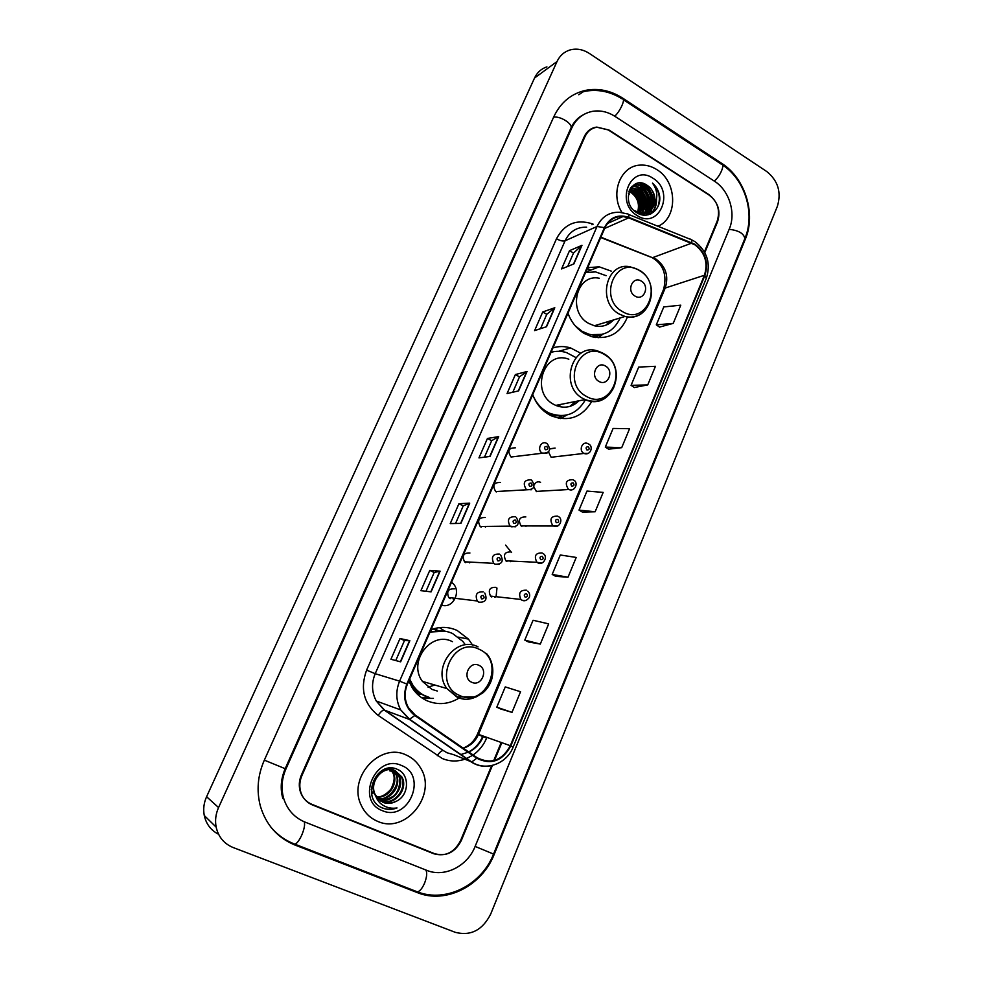 <?xml version="1.0" encoding="UTF-8"?>
<svg xmlns="http://www.w3.org/2000/svg" width="983" height="983" viewBox="0 0 983 983"><rect width="100%" height="100%" fill="white"/><g stroke="black" fill="none" stroke-linecap="round" stroke-linejoin="round"><path stroke-width="1.47" d="M472.602 645.106L468.424 639.073L457.193 630.496C448.727 626.663 439.991 626.392 430.996 629.698M408.793 680.986L412.528 688.309C416.276 693.924 421.129 698.09 427.077 700.781C438.111 705.303 448.862 704.344 459.331 697.905M580.879 353.302L570.619 347.945C564.684 346.139 558.799 346.114 552.962 347.859M532.712 394.65C536.091 403.694 541.719 410.452 549.583 414.924L551.389 415.846C568.641 422.211 582.108 417.394 591.791 401.396M611.217 271.111L599.225 266.835L587.687 267.646M567.965 313.196C571.283 322.178 576.775 328.973 584.455 333.569L591.975 336.751C608.723 339.921 620.568 333.311 627.486 316.931M515.362 447.818C508.592 447.818 507.154 450.878 511.062 457.009L511.32 457.156M500.384 482.481C493.761 482.37 492.2 485.405 495.702 491.561L496.304 491.93M485.246 517.537C478.77 517.341 477.087 520.326 480.183 526.483L481.117 527.097M469.935 552.999C463.607 552.729 461.801 555.653 464.517 561.797L465.758 562.669M454.441 588.866C448.273 588.534 446.356 591.41 448.703 597.517L450.214 598.647M495.887 587.342C489.694 587.109 487.9 590.033 490.517 596.091L491.783 597M510.951 551.93C504.623 551.77 502.94 554.731 505.889 560.814L506.884 561.477M555.125 448.076L549.829 448.985M548.514 451.996L551.193 457.304M540.564 482.309C537.848 481.228 535.772 482.026 534.297 484.717M533.855 487.089L536.595 491.647M525.831 516.923C519.38 516.837 517.808 519.835 521.113 525.917L521.826 526.36M433.982 628.69L438.418 630.595M420.712 694.465L417.259 694.072M485.332 527.06L486.266 526.409M469.382 562.866L470.722 562.129M453.163 599.016L454.932 598.266M494.768 597.332L496.206 596.73M510.472 561.662L511.541 561.084M525.942 526.323L526.63 525.856M595.207 337.452L596.632 336.125M558.184 418.156L560.642 416.411M421.523 697.623L427.666 697.156M444.832 631.135L439.389 627.609M704.442 251.881L717.16 221.175C720.465 210.436 717.701 201.564 708.878 194.585L608.956 130.014L597.136 127.176C591.582 128.085 587.527 131.243 584.971 136.637L301.904 775.599C299.422 781.436 299.139 787.223 301.056 792.949C303.182 798.651 306.966 802.644 312.397 804.942L433.675 853.723C445.397 856.955 454.367 852.556 460.597 840.551L491.647 765.61M493.699 760.658L501.232 742.46M304.89 822.034L426.733 870.348C444.488 877.831 467.404 866.256 475.096 846.474L729.3 228.928C736.206 213.016 729.239 190.456 714.469 181.216L614.953 116.363C607.789 111.804 600.367 110.121 592.675 111.312C583.14 113.168 576.136 118.771 571.701 128.146L285.893 769.05C281.543 779.163 280.892 789.263 283.952 799.314C287.687 810.176 294.667 817.758 304.89 822.034M455.338 932.339C470.771 936.246 482.579 930.139 490.726 914.006L777.381 206.283C781.583 192.299 778.032 180.7 766.728 171.509L589.419 53.475C582.956 49.322 576.407 48.179 569.759 50.035C564.009 51.902 559.757 55.736 557.017 61.548L218.558 807.559C215.707 813.998 214.896 820.522 216.149 827.121C218.41 836.975 224.075 843.783 233.143 847.53L455.338 932.339M546.917 66.869C541.326 68.699 537.185 72.423 534.519 78.05L206.59 796.721C203.837 802.902 203.063 809.156 204.267 815.497C206.184 824.11 210.952 830.365 218.582 834.272M307.863 802.374L312.397 804.942M417.431 892.65C445.901 904.397 482.161 885.634 494.228 854.313L745.323 239.188C756.185 213.938 745.249 178.292 721.866 163.473L622.903 98.275C610.799 90.497 598.278 87.88 585.327 90.411C571.074 93.778 560.58 102.539 553.822 116.719L264.304 760.215C257.644 775.501 256.354 790.885 260.434 806.33C266.11 824.946 277.562 837.823 294.814 844.962L417.431 892.65L415.035 890.942M579.724 117.333L578.766 117.776M651.287 213.667L651.459 209.453L647.957 214.859M651.446 208.851L651.201 205.73M650.943 203.948C649.775 197.288 647.06 191.378 642.821 186.205M641.813 185.05L639.736 182.961M306.303 801.059L307.36 801.759L306.303 801.059M656.791 169.58C651.643 166.324 646.261 164.825 640.621 165.095C620.789 165.328 609.706 193.086 621.956 212.512C609.706 193.086 620.789 165.328 640.621 165.095C646.261 164.825 651.643 166.324 656.791 169.58C677.299 181.646 678.11 217.71 658.02 226.299C678.11 217.71 677.299 181.646 656.791 169.58M406.114 754.981C380.028 741.981 347.404 777.7 361.191 805.175C364.718 812.83 370.222 818.225 377.693 821.37C405.991 834.383 437.595 794.104 420.515 767.858C417.038 761.96 412.246 757.66 406.114 754.981C380.028 741.981 347.404 777.7 361.191 805.175C364.718 812.83 370.222 818.225 377.693 821.37C405.991 834.383 437.595 794.104 420.515 767.858C417.038 761.96 412.246 757.66 406.114 754.981M694.858 244.792C705.057 252.656 708.251 262.817 704.43 275.265L510.312 745.704C502.092 760.596 491.009 764.59 477.099 757.709L415.145 714.997L408.4 707.613C404.443 700.215 404.099 692.437 407.367 684.291L604.864 227.933C608.698 220.032 614.756 216.223 623.038 216.53L628.653 217.87L694.858 244.792M695.067 244.3L628.788 217.329C617.963 213.913 609.829 217.341 604.398 227.651L406.827 684.057C402.268 696.984 404.935 707.477 414.814 715.526L476.767 758.237C491.045 765.29 502.387 761.186 510.816 745.925L704.86 275.535C708.78 262.78 705.511 252.373 695.067 244.3M500.47 708.89L511.996 712.38L520.548 691.737L505.262 686.908L496.796 707.182L500.568 708.94M528.362 641.911L540.306 644.074L548.674 623.873L533.069 620.261L524.787 640.105L528.461 641.973M555.678 576.333L568.014 577.218L576.21 557.447L560.298 554.99L552.188 574.428L555.776 576.382M659.495 327.081L673.232 323.382L680.777 305.172L663.795 306.929L656.312 324.845L659.593 327.142M634.33 387.511L647.736 384.894L655.44 366.303L638.692 367.077L631.074 385.348L634.416 387.572M608.649 449.17L621.711 447.67L629.575 428.699L613.097 428.441L605.307 447.093L608.735 449.231M582.428 512.094L595.145 511.774L603.169 492.397L586.962 491.07L579.024 510.103L582.538 512.155M704.811 252.557L717.553 221.777C720.858 211.038 718.094 202.179 709.271 195.199L608.28 129.94L596.46 127.102C590.906 128.011 586.851 131.169 584.295 136.576L301.4 774.973C298.918 780.809 298.635 786.597 300.54 792.323C302.678 798.024 306.463 802.03 311.894 804.327L434.437 853.625C446.147 856.857 455.117 852.458 461.346 840.453L492.422 765.425M494.486 760.437L501.846 742.669M431.095 591.852L420.908 590.685L429.78 570.398L440.101 571.16L431.095 591.852M400.622 661.842L390.939 659.261L399.995 638.532L409.837 640.683L400.622 661.842M518.594 390.878L507.056 393.581L515.375 374.56L527.035 371.488L518.594 390.878M546.536 326.725L534.592 330.62L542.727 311.98L554.793 307.74L546.536 326.725M573.875 263.911L561.551 268.937L569.526 250.677L581.973 245.32L573.875 263.911M460.904 523.398L450.239 523.583L458.926 503.726L469.714 503.149L460.904 523.398M490.062 456.419L478.954 457.894L487.445 438.455L498.688 436.612L490.062 456.419M487.445 438.455L491.66 440.703L498.688 436.612M458.926 503.726L463.214 505.901L469.714 503.149M569.526 250.677L573.507 253.073M567.683 266.43L573.531 253.024L581.973 245.32M542.727 311.98L546.794 314.327M540.527 328.678L546.806 314.277L554.793 307.74M515.375 374.56L519.515 376.845M512.807 392.242L519.528 376.808L527.035 371.488M399.995 638.532L404.455 640.584L409.837 640.683M429.78 570.398L434.154 572.524M425.971 591.262L434.167 572.499L440.101 571.16M595.145 511.774L579.024 510.103M621.711 447.67L605.307 447.093M647.736 384.894L631.074 385.348M673.232 323.382L656.312 324.845M568.014 577.218L552.188 574.428M540.306 644.074L524.787 640.105M511.996 712.38L496.796 707.182M484.484 457.156L491.672 440.667M455.547 523.484L463.226 505.876M395.756 660.551L404.468 640.584M628.407 193.504L629.329 194.069M629.108 190.997L632.401 192.607C638.852 197.902 640.732 204.599 638.028 212.697M628.911 191.562L631.627 192.975C637.881 198.062 639.835 204.562 637.475 212.5M630.017 189.043L635.51 191.144C642.685 197.288 644.209 204.661 640.105 213.262M629.771 189.486L634.723 191.513C641.727 197.436 643.349 204.648 639.601 213.151M631.012 187.507L638.643 189.658C646.47 196.698 647.6 204.636 642.046 213.471M630.767 187.851L637.856 190.026C645.524 196.833 646.765 204.648 641.567 213.446M632.241 186.34L634.932 185.959L641.801 188.158C650.844 193.762 651.053 210.337 641.825 214.798M631.885 186.61L634.146 186.34L641.002 188.539C649.726 193.97 650.377 209.821 641.69 214.761C652.909 212.316 654.359 193.258 644.184 187.028L637.303 184.816L638.09 184.435L644.983 186.647C655.636 193.172 653.4 213.25 641.371 214.687M653.818 205.865C656.423 197.657 654.273 190.874 647.392 185.504C631.577 173.672 619.708 202.793 636.615 212.561C647.994 220.536 662.247 209.17 659.482 195.175C658.426 190.284 656.091 186.254 652.479 183.108C657.774 190.444 658.217 198.025 653.818 205.865C651.385 210.792 647.551 213.323 642.317 213.471L634.084 210.559M631.43 186.991L638.09 184.435M632.008 186.352L637.303 184.816M641.862 213.667L640.953 214.564M641.248 213.815L640.633 214.466M647.392 185.504C658.991 192.631 655.047 214.663 641.518 213.827L637.672 213.2M646.753 215.068L647.17 211.91M647.195 211.468L647.244 208.998M647.183 207.56C646.507 199.426 643.312 192.533 637.623 186.881M636.787 186.106L635.276 184.853M653.056 178.304C631.283 163.08 614.252 202.314 637.119 215.523C659.077 230.255 675.468 191.464 653.056 178.304M652.479 183.108C659.077 189.916 660.895 197.743 657.946 206.59M656.128 201.196C655.882 206.369 654.064 210.632 650.648 213.975M641.027 183.01C650.672 188.244 654.309 196.612 651.95 208.126M638.717 184.902C647.736 190.358 651.09 198.541 648.78 209.477M648.301 210.792L647.637 212.23M647.588 212.328L645.733 215.154M635.62 186.426C644.565 191.845 647.895 199.979 645.622 210.829M645.143 212.156L644.479 213.606M644.43 213.704L643.619 215.093M632.56 187.95C641.42 193.332 644.737 201.404 642.501 212.156M641.96 213.63L641.481 214.712M629.734 189.559C638.25 194.867 641.506 202.719 639.503 213.139M656.533 199.561C656.656 205.263 654.838 209.993 651.09 213.766M642.317 183.207C650.992 188.404 654.445 196.317 652.651 206.946M652.098 208.703L648.252 214.798M639.908 185.111C648.03 190.469 651.225 198.185 649.468 208.298M648.915 210.067L648.08 211.959M648.006 212.119L646.003 215.13M636.812 186.647C644.86 191.968 648.03 199.623 646.31 209.637M645.757 211.419L644.922 213.336M644.836 213.495L643.877 215.117M633.752 188.171C641.715 193.454 644.86 201.048 643.189 210.952M642.624 212.746L641.788 214.699M630.717 189.682C638.594 194.929 641.715 202.461 640.08 212.267M635.018 296.08C643.693 301.707 650.267 286.09 641.334 281.138C632.683 275.424 626.011 291.115 635.018 296.08M599.298 278.226C576.271 273.274 567.08 312.189 588.78 323.468L594.383 325.766C601.866 327.413 608.268 325.459 613.552 319.93M575.178 325.778L582.243 331.394L589.161 334.281C603.415 336.985 613.748 331.529 620.162 317.927M583.632 333.09L587.957 334.638L602.247 334.38M605.823 325.213L610.283 320.925M606.13 275.695L595.637 271.922L585.573 272.512M595.784 337.538L597.787 335.903M590.783 336.395L596.583 336.137L602.923 334.183L598.131 337.771M598.942 381.404C607.838 386.884 614.596 370.812 605.442 366.032C596.57 360.466 589.702 376.624 598.942 381.404M568.825 359.225C543.955 349.42 529.677 392.487 554.031 404.541L555.764 405.401C564.525 408.817 572.266 407.281 578.962 400.794M532.933 395.24C536.018 402.784 540.896 408.449 547.556 412.221L549.386 413.143C564.918 418.721 576.935 414.261 585.45 399.737M575.657 357.419L566.54 352.59C561.342 350.968 556.169 350.882 551.033 352.332M543.28 410.464L548.231 413.364C553.712 415.834 559.302 416.509 564.967 415.404M558.725 406.471L560.666 404.431M569.808 406.434L575.768 401.433M558.528 418.217L561.698 416.264M551.082 352.209L551.856 352.098L551.156 352.037M566.835 415.035L560.629 418.574M471.742 682.263C481.449 687.154 488.883 669.46 478.905 665.319C469.235 660.33 461.666 678.135 471.742 682.263M452.413 641.666C431.463 630.373 407.429 661.719 422.42 681.379L431.955 689.402L437.398 691.049M464.922 644.197L462.76 641.346L452.598 633.531C445.213 630.189 437.582 629.894 429.718 632.647M428.047 687.154L434.855 685.028M416.571 693.384L420.085 694.109M438.025 630.607L433.061 628.973M445.029 631.172L429.976 632.032M409.223 680.003L411.938 684.942C415.268 689.845 419.532 693.482 424.754 695.841M409.641 679.032L412.885 685.237C416.227 690.14 420.503 693.789 425.725 696.161M421.326 697.488L428.465 697.34M430.542 630.742L431.377 630.558L430.824 630.091M433.417 698.397L422.665 698.397M375.445 795.087L382.977 802.349C387.314 804.02 391.664 803.701 396.014 801.391C409.358 795.616 409.911 774.604 397.845 769.591C377.054 758.925 359.925 797.606 381.441 807.559L382.498 808.026C387.228 809.881 392.07 809.857 397.021 807.952C391.861 808.776 387.093 807.842 382.743 805.126C379.131 802.767 376.698 799.425 375.445 795.087L375.15 794.448C368.711 781.608 383.358 764.885 395.166 770.684L401.875 776.951C409.075 789.116 393.741 807.215 380.421 800.887L380.077 800.727M372.668 793.576L371.255 789.546M388.187 768.251L394.06 770.168M374.806 794.792C367.691 779.666 384.144 764.332 394.429 770.316L401.138 776.582C407.92 788.219 394.294 805.581 381.22 801.01M389.379 769.664L390.251 771.114L389.551 770.77M391.136 769.701L393.102 772.552C398.951 782.689 389.096 798.552 376.6 797.127M389.514 768.423L392.401 772.196C395.154 776.14 394.625 781.854 390.841 789.324C385.643 794.989 380.814 797.459 376.354 796.758M392.807 769.947L395.989 774.002C402.293 784.827 390.669 801.575 377.644 798.491M391.111 768.817L395.277 773.646C402.821 783.967 386.626 802.693 377.374 798.171M394.404 770.389L398.914 775.464C405.709 787.014 392.094 804.561 378.799 799.695M391.517 768.866L393.667 770.021M394.011 770.254L398.176 775.095C401.814 779.937 398.754 793.723 392.34 796.783C386 800.051 381.392 800.936 378.504 799.412M396.014 801.391C390.46 803.652 385.987 803.885 382.584 802.128M401.592 765.536C375.764 753.138 355.084 800.752 382.289 810.631C408.363 822.402 428.17 775.476 401.592 765.536M397.021 807.952C391.259 809.931 385.901 809.709 380.949 807.276M415.477 891.114L417.505 891.9C419.974 891.139 422.321 888.239 424.558 883.176C426.855 877.192 427.298 872.793 425.885 870.016M293.303 843.549L294.961 844.2C297.136 843.267 299.41 840.195 301.806 834.985C304.337 828.829 305.135 824.418 304.189 821.751M722.554 164.984C745.372 179.987 755.399 213.925 744.856 238.586L493.552 854.067L475.121 846.424M264.341 760.142L285.181 768.694L570.89 128.195C573.716 122.052 577.807 117.604 583.165 114.851M553.576 117.272C559.855 115.552 573.396 124.128 570.89 128.195M583.521 91.603C596.927 88.765 609.829 91.21 622.227 98.927C626.11 97.956 620.322 111.3 614.707 116.215M623.357 99.676L721.153 164.075C725.589 163.571 720.22 176.657 714.174 181.019M744.856 238.586C743.861 233.475 738.626 230.378 729.128 229.334M206.59 796.721L218.558 807.559M534.519 78.05L557.017 61.548M431.82 852.568L433.675 853.723M493.589 853.957L494.228 854.313M292.909 843.389L294.814 844.962M622.03 98.804L622.903 98.275M720.92 163.915L721.866 163.473M744.5 239.471L745.323 239.188M285.217 768.608L285.893 769.05M570.619 128.81L571.701 128.146M590.894 270.067L587.232 268.678M704.43 275.265L665.208 288.044C668.907 276.198 665.847 266.553 656.03 259.119L600.871 237.173M486.929 737.336L486.597 738.135L483.267 736.599M468.707 751.921C475.072 748.468 479.753 743.259 482.751 736.292L483.476 736.107M486.597 738.135C483.636 745.126 479.139 750.729 473.13 754.981M472.577 755.349L466.384 758.618M464.726 759.245C457.07 761.788 449.612 761.542 442.338 758.532L378.16 715.403C363.796 703.828 359.938 688.739 366.598 670.148L556.489 238.758C564.475 223.866 576.357 218.877 592.135 223.78L593.167 224.185M476.767 758.237L471.705 761.972L453.04 754.428M468.928 752.081C475.477 748.727 480.282 743.517 483.329 736.464M628.383 214.368L689.82 239.09C691.246 238.955 691.909 240.135 691.786 242.629M406.827 684.057L399.589 681.145L597.025 226.471L604.398 227.651M414.814 715.526L409.297 719.384L400.72 709.923C395.928 700.756 395.547 691.172 399.589 681.145L375.211 673.687C371.341 683.185 371.697 692.29 376.28 701.014L384.476 710.009L443.161 750.471C441.355 750.742 439.376 752.486 437.238 755.718M586.63 227.171C576.812 226.95 569.624 231.509 565.065 240.81L597.025 226.471C601.756 216.727 609.214 211.996 619.401 212.267L627.068 213.839C628.395 213.655 628.96 214.822 628.788 217.329M489.583 765.966C482.886 766.973 476.73 765.61 471.115 761.874L409.297 719.384L384.021 709.959C382.326 710.328 380.372 712.147 378.16 715.403M510.816 745.925L513.138 747.105L706.31 278.336L704.86 275.535M556.489 238.758C560.064 240.724 562.927 241.413 565.065 240.81L375.211 673.687L366.598 670.148M592.135 223.78L591.938 224.751M450.054 747.387L451.099 747.817M463.337 748.223C470.304 746.048 475.367 741.415 478.524 734.338L665.208 288.044L663.636 289.26C667.174 274.97 663.414 264.464 652.356 257.743L691.663 243.157M510.312 745.704L477.505 734.043L663.636 289.26M628.653 217.87L604.643 228.461M650.119 256.87L600.724 237.517M482.641 736.55L478.414 734.584M489.767 456.456L498.369 436.71M518.287 390.951L526.704 371.635M546.216 326.823L554.437 307.925M573.556 264.046L581.604 245.553M460.622 523.398L469.407 503.21M430.824 591.827L439.819 571.172M400.364 661.768L409.567 640.646M622.337 311.476C646.126 326.663 663.869 284.173 639.614 270.694C616.034 254.953 597.541 297.972 622.337 311.476M638.459 269.661L630.054 266.798C606.216 261.539 596.73 302.174 619.204 314.032L625.004 316.452C630.681 317.816 635.94 316.981 640.756 313.933M596.583 336.137L603.169 334.109M586.36 396.358C610.75 411.127 628.997 367.433 604.14 354.408C579.958 339.049 560.924 383.309 586.36 396.358M602.837 353.118L598.586 351.336C572.806 341.015 558.049 386.012 583.3 398.68L585.094 399.577C597.824 403.927 607.371 399.934 613.761 387.585M606.658 356.104L604.09 354.089M459.589 695.46C486.167 708.62 506.233 660.588 479.163 649.296C452.831 635.46 431.869 684.217 459.589 695.46M456.788 696.935C480.023 708.755 504.046 672.802 486.352 653.376C492.495 661.043 494.265 669.792 491.635 679.609C489.903 684.856 487.003 689.255 482.936 692.806L476.264 696.886L457.439 696.947L446.872 688.542L456.788 696.935M478.033 646.863C456.259 635.067 431.267 667.961 446.872 688.542L422.42 681.379M411.521 686.687L418.033 692.843M588.252 453.433L583.89 453.384C578.213 450.447 582.538 440.433 588.043 443.726L588.055 443.726M588.313 446.749C585.966 446.798 585.512 447.879 586.949 449.993C589.296 449.944 589.751 448.862 588.313 446.749M568.801 489.522L568.395 489.276C564.561 482.886 566.073 479.704 572.929 479.704M573.15 482.85C570.779 482.923 570.324 484.017 571.774 486.13C574.146 486.057 574.6 484.963 573.15 482.85M557.521 526.114L552.729 525.573C549.276 519.171 550.91 516.014 557.631 516.112M557.803 519.38C555.407 519.491 554.94 520.597 556.415 522.698C558.811 522.6 559.278 521.494 557.803 519.38M541.854 563.099L536.89 562.288C533.806 555.886 535.563 552.778 542.149 552.95M542.284 556.353C539.851 556.489 539.384 557.607 540.871 559.708C543.292 559.573 543.759 558.455 542.284 556.353M511.578 552.532L505.557 545.098M525.979 600.539L522.206 600.392L520.892 599.446C518.164 593.056 520.032 589.984 526.483 590.218M526.569 593.757C524.123 593.929 523.644 595.059 525.143 597.16C527.588 596.988 528.068 595.858 526.569 593.757M496.071 596.816L496.968 588.067M546.953 453.175L542.186 453.065C536.583 449.895 541.129 440.101 546.659 443.394M545.393 449.735C547.801 449.686 548.268 448.592 546.794 446.454C544.385 446.503 543.918 447.597 545.393 449.735M531.225 489.78L526.2 489.399C522.551 482.923 524.185 479.741 531.09 479.851M529.763 486.364C532.196 486.278 532.663 485.172 531.176 483.034C528.743 483.12 528.276 484.226 529.763 486.364M515.301 526.827L510.054 526.151C506.823 519.675 508.58 516.53 515.325 516.739M513.937 523.423C516.407 523.312 516.886 522.194 515.375 520.056C512.917 520.167 512.438 521.285 513.937 523.423M499.167 564.328L495.039 564.267L493.736 563.345C490.91 556.882 492.79 553.798 499.389 554.08M497.926 560.937C500.421 560.802 500.9 559.659 499.389 557.533C496.894 557.668 496.415 558.811 497.926 560.937M441.6 605.172C453.851 609.19 462.366 589.382 451.48 582.354M481.731 598.905C484.238 598.733 484.73 597.59 483.194 595.465C480.675 595.624 480.196 596.779 481.731 598.905M478.844 602.186L477.259 600.982C474.801 594.555 476.792 591.52 483.243 591.877M558.7 351.3L570.619 347.945M585.77 272.058L599.225 266.835M550.075 448.739L555.112 448.076M458.434 637.156L468.424 639.073M493.552 854.067C481.67 884.749 446.307 903.07 417.505 891.9L294.961 844.2C285.426 840.6 277.329 834.837 270.706 826.9M282.846 798.515C280.081 788.796 280.855 778.855 285.181 768.694M204.267 815.497L216.149 827.121M578.754 94.749L585.327 90.411M468.068 752.241L460.572 754.625M453.741 754.711L447.044 752.769L443.161 750.471L384.021 709.959L376.28 701.014L400.72 709.923L409.837 719.458L471.705 761.972C485.835 771.569 506.736 763.84 513.138 747.105M694.035 241.093L691.258 239.668M695.141 241.781C707.269 251.415 710.992 263.591 706.31 278.336M623.038 216.53L607.506 223.46M451.529 748.407L452.278 748.616M463.14 748.088C469.677 745.605 474.47 740.924 477.505 734.043M631.012 187.851L631.786 187.47M634.146 186.34L634.932 185.959M641.518 213.827L642.317 213.471M594.383 325.766L625.004 316.452C649.861 323.223 662.137 283.399 639.515 270.3M587.957 334.638L589.161 334.281M555.764 405.401L585.094 399.577C611.623 411.803 629.415 367.875 603.98 353.782M548.231 413.364L549.386 413.143M411.938 684.942L412.885 685.237M416.153 692.929L418.058 692.855L429.583 697.561M392.401 772.196L393.102 772.552M395.277 773.646L395.989 774.002M398.176 775.095L398.914 775.464M401.138 776.582L401.875 776.951M551.119 457.267L583.988 453.421C590.672 456.014 593.72 446.184 588.682 444.07M536.19 491.414L568.874 489.509C575.092 492.213 578.901 482.309 573.531 480.06M521.113 525.917L553.576 526.028C559.118 528.854 563.959 519.122 558.283 516.517M505.889 560.814L536.89 562.288L538.094 562.989C542.739 565.852 548.747 556.82 543.107 553.576M490.517 596.091L520.892 599.446L522.415 600.38C524.615 601.375 526.888 600.453 529.247 597.603C530.156 595.133 529.653 592.97 527.724 591.102M547.236 443.726C551.365 449.981 549.78 453.151 542.493 453.212L511.062 457.009M531.631 480.183C535.821 486.462 534.248 489.657 526.925 489.78L495.702 491.561M516.21 517.316C519.909 523.718 518.225 526.876 511.16 526.79L510.054 526.151L480.183 526.483M500.593 554.928C503.861 561.268 502.08 564.377 495.211 564.254L493.736 563.345L464.517 561.797M484.742 592.982C487.556 599.421 485.663 602.481 479.065 602.174L477.259 600.982L448.703 597.517"/></g></svg>
